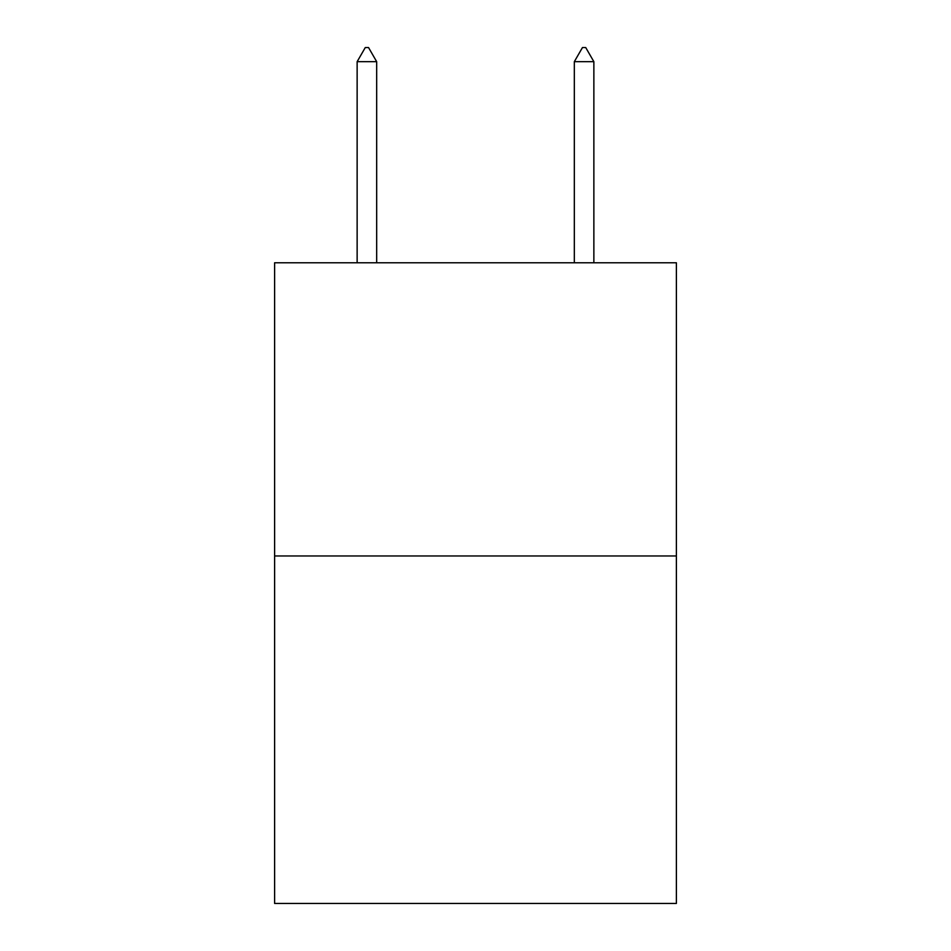 <?xml version="1.0" encoding="UTF-8"?>
<svg xmlns="http://www.w3.org/2000/svg" width="951" height="951" viewBox="0 0 951 951"><rect width="100%" height="100%" fill="white"/><g stroke="black" fill="none" stroke-linecap="round" stroke-linejoin="round"><path stroke-width="1.43" d="M676.387 555.966L676.387 262.773L274.613 262.773L274.613 903.45L676.387 903.45L676.387 555.966L274.613 555.966M376.679 61.672L368.536 47.55L365.279 47.55L357.136 61.672L376.679 61.672L376.679 262.773M357.136 61.672L357.136 262.773M582.464 47.55L585.721 47.55L593.864 61.672L574.321 61.672L582.464 47.55M593.864 262.773L593.864 61.672M574.321 262.773L574.321 61.672"/></g></svg>
